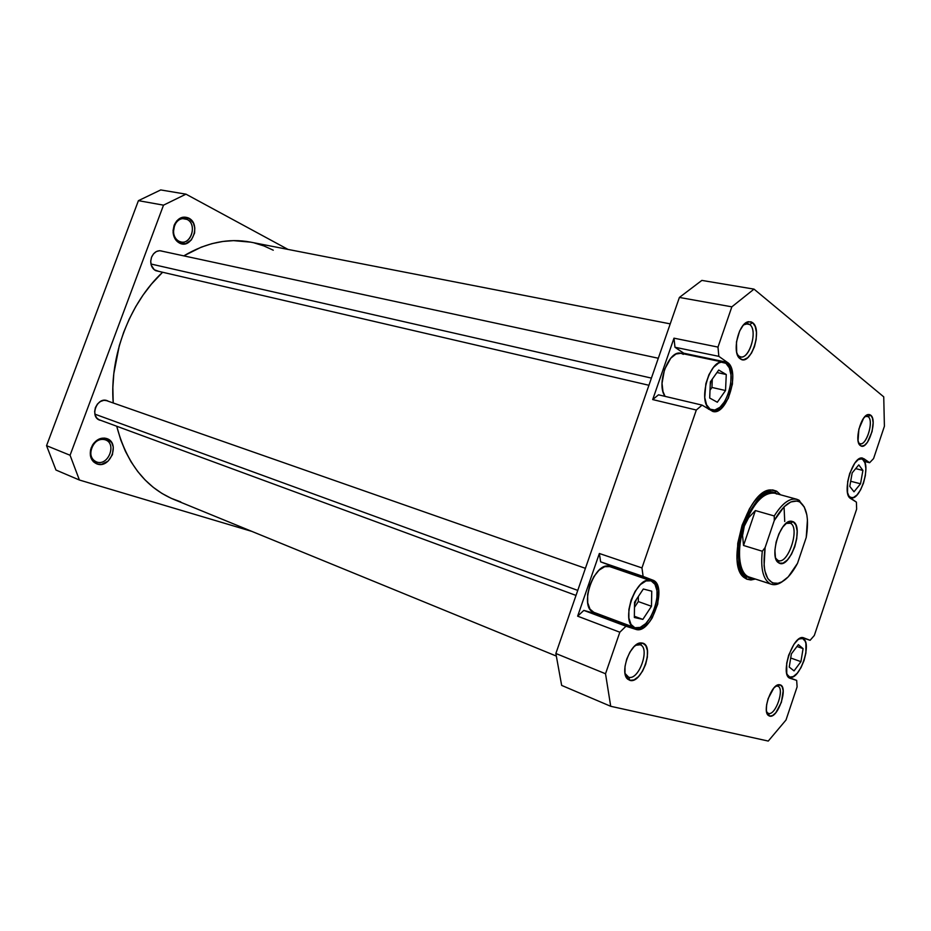 <?xml version="1.0" encoding="UTF-8"?>
<svg xmlns="http://www.w3.org/2000/svg" width="931" height="931" viewBox="0 0 931 931"><rect width="100%" height="100%" fill="white"/><g stroke="black" fill="none" stroke-linecap="round" stroke-linejoin="round"><path stroke-width="1.4" d="M105.087 439.746C100.257 438.559 96.149 440.456 92.751 445.449L91.145 449.231C89.946 455.655 91.82 459.914 96.789 462.032L97.161 464.022C91.482 461.601 89.329 456.725 90.703 449.382L92.53 445.041C96.428 439.327 101.13 437.163 106.646 438.524L105.424 439.863C117.05 443.703 108.299 466.233 96.789 462.032L96.196 461.811C84.64 457.808 93.74 435.289 105.087 439.746L106.646 438.524L104.493 438.082L99.943 438.71L93.856 443.156L91.203 447.799L90.365 455.515L93.426 461.764L97.161 464.022L101.595 464.325L108.066 461.136L112.453 454.677L113.303 447.066L111.708 442.609L106.646 438.524C120.367 442.446 110.556 468.852 97.161 464.022L96.789 462.032L95.614 461.555L96.789 462.032C108.52 466.28 117.108 443.156 105.087 439.746M107.251 400.702L103.853 400.318L100.42 401.494L97.452 404.031L95.416 407.569L94.648 411.549L95.241 415.366L97.115 418.415L99.966 420.242C89.236 417.088 96.952 396.42 107.251 400.702L108.59 401.354L107.251 400.702M99.931 420.044L101.351 420.568L99.931 420.044M155.733 270.665C152.37 268.826 150.717 265.626 150.741 261.052L151.497 257.328C154.115 251.731 157.863 249.729 162.762 251.335L159.666 250.683L156.361 251.545L153.499 253.86L151.52 257.282L150.729 261.274L151.264 265.219L154.278 269.757L158.677 271.34L155.733 270.665M187.096 219.437C181.836 217.389 177.658 219.344 174.551 225.314L173.445 231.831C173.864 236.299 175.703 239.442 178.973 241.257L179.404 243.026C175.668 240.954 173.562 237.358 173.085 232.25L174.353 224.79C177.914 217.947 182.697 215.713 188.69 218.075L187.096 219.437L182.569 218.599L187.096 219.437C197.186 224.068 191.518 244.713 180.917 241.944L178.973 241.257C168.837 236.881 174.283 216.039 184.885 218.669L187.096 219.437L188.69 218.075L182.418 217.307L176.646 221.019L174.097 225.43L173.061 230.632L173.725 235.811L175.947 240.163L179.404 243.026L185.676 243.689L191.355 239.942L194.579 233.064L194.788 227.851L193.369 223.021L188.69 218.075C201.468 224.08 191.867 249.95 179.404 243.026L178.973 241.257C189.877 247.332 198.291 224.685 187.096 219.437M160.726 189.936L138.416 200.665L46.55 445.67L55.965 470.027L79.414 480.024L70.069 455.259L163.519 205.157L185.967 194.16L288.005 249.415L185.967 194.16L160.726 189.936L138.416 200.665L46.55 445.67L70.069 455.259L163.519 205.157L138.416 200.665L163.519 205.157L185.967 194.16L160.726 189.936M251.952 531.426L79.414 480.024L55.965 470.027L46.55 445.67L70.069 455.259L79.414 480.024L251.952 531.426M626.458 676.372L627.029 677.116L626.458 676.372M273.26 250.195L263.985 245.959L254.21 242.91M250.718 242.153L233.53 240.629L222.812 241.466L211.989 243.643L201.177 247.181L183.791 255.874C206.368 242.514 228.642 237.929 250.602 242.13L670.227 323.872M162.588 272.248L151.404 284.176L143.141 294.964L135.717 306.66L129.211 319.124L123.707 332.204L119.273 345.75L113.815 373.587L112.86 387.552L113.21 402.972C109.451 355.921 129.584 303.029 162.588 272.248M556.168 656.006L173.678 499.377C145.48 487.39 126.5 463.01 116.724 426.235L120.727 439.863L125.429 451.326L131.108 461.892L137.695 471.458L145.085 479.942L153.184 487.274L161.901 493.395L171.129 498.283L180.754 501.902M710.12 409.198L714.833 410.047L719.966 407.289L724.772 401.377L728.542 393.231L730.73 384.026L731.01 375.123L729.322 367.85L725.901 363.288C738.597 370.887 725.668 414.435 712.029 410.012L710.12 409.198C697.051 402.588 709.806 357.923 723.538 362.24L725.901 363.288L721.234 362.182L718.651 363.02L713.483 367.349L708.968 374.611L705.849 383.688L704.755 397.549L706.571 404.822L710.12 409.198M651.13 580.851C666.34 585.471 649.873 633.557 635.023 627.738L640.191 627.413L645.73 623.595L650.839 616.904L654.749 608.35L656.914 599.192L656.995 590.766L654.982 584.319L651.13 580.851L646.021 580.932L640.4 584.587L635.14 591.313L631.09 600.076L628.89 609.491L628.879 618.068L631.043 624.468L634.733 627.634C619.313 623.281 636.315 574.276 650.944 580.781L651.13 580.851M802.65 638.561C812.926 641.506 799.659 681.143 789.732 677.07L793.27 676.581L797.227 673.253L801.009 667.632L804.047 660.545L805.897 653.05L805.909 643.437L805.152 641.156L802.65 638.561L798.949 638.969L802.65 638.561M850.026 497.317L853.285 497.62L856.974 495.013L860.558 489.915L863.491 483.108L865.353 475.59L865.877 468.468L864.957 462.8L862.723 459.472C871.521 464.546 860.302 501.192 851.004 497.748L848.339 495.443L850.026 497.317M868.111 416.623L865.19 416.378L868.111 416.623C874.162 420.509 866.61 445.949 860.069 443.68L859.162 443.261L860.407 445.612C853.855 441.922 860.896 414.632 868.448 414.528L870.648 415.145L868.111 416.623L870.648 415.145L869.438 414.563L866.61 415.238L863.607 418.24L858.871 429.11L858.056 440.7L859.383 444.506L861.629 446.135L864.457 445.355L867.424 442.318L872.079 431.6L873.138 422.686L872.417 417.984L870.648 415.145C878.026 420.032 867.704 451.244 860.523 445.693L859.266 443.331C865.562 448.218 874.593 420.882 868.111 416.623M777.594 686.089L775.767 686.159L777.757 686.147C785.066 688.184 775.57 715.951 768.412 713.425L769.576 716.102L768.343 715.439C761.942 710.947 771.601 683.75 779.235 684.704L780.085 684.832L777.594 686.089L780.085 684.832L777.152 685.263L773.847 688.009L768.145 698.587L766.62 704.767L766.376 710.272L767.412 714.252L769.576 716.102L772.532 715.567L775.802 712.75L781.4 702.288L783.18 690.779L782.191 686.775L780.085 684.832C788.697 686.659 777.874 718.965 769.576 716.102L768.412 713.425L766.609 711.971L768.412 713.425C775.674 715.974 785.159 687.683 777.594 686.089M639.853 644.671L635.547 645.299L640.156 644.776C650.443 647.848 638.875 680.666 628.681 677.233L629.903 680.375L627.657 679.118C619.243 672.519 630.624 641.994 641.122 642.902L642.681 643.123L639.853 644.671L642.681 643.123L638.596 643.449L634.116 646.58L629.95 652.072L626.738 659.067L625.004 666.468L625.004 673.136L626.726 678.012L629.903 680.375L634.023 679.898L638.445 676.662L642.518 671.204L645.649 664.35L647.359 657.088L647.406 650.525L645.765 645.614L642.681 643.123C654.889 645.905 641.762 684.285 629.903 680.375L628.681 677.233L625.062 673.485L626.726 676.115L628.681 677.233C639.073 680.701 650.583 647.08 639.853 644.671M749.711 324.523L746.231 323.674L743.625 324.861L747.849 323.662L749.711 324.523L745.766 323.779L749.711 324.523C758.043 330.028 749.653 359.552 740.529 356.841L738.877 356.096L740.215 358.784C731.394 353.652 738.399 322.626 748.64 321.684L752.609 322.661L749.711 324.523L752.609 322.661L750.921 321.777L747.069 322.196L743.089 325.466L739.598 331.099L736.456 342.003L736.689 352.418L738.737 357.283L741.926 359.587L743.799 359.669L747.756 357.679L751.48 353.14L754.436 346.739L756.17 339.443L756.449 332.32L755.192 326.42L752.609 322.661C762.978 329.737 750.63 366.581 740.424 358.935L738.877 356.096L737.177 354.164L738.877 356.096L737.887 355.886L739.063 356.224C748.012 362.95 758.823 330.68 749.711 324.523M773.033 492.255L768.319 491.545L761.349 494.198C765.142 491.777 768.634 490.986 771.822 491.824L773.033 492.255M738.97 569.039L743.334 575.09L745.58 576.452L746.813 579.187L744.463 577.767C724.702 565.431 747.442 489.38 770.728 489.927L776.663 491.184L774.336 492.522L776.663 491.184L772.695 489.927L768.273 490.404L763.56 492.615L758.718 496.526L753.97 501.972L749.49 508.757L742.1 525.224L737.759 543.262L737.177 559.915L738.341 566.863L740.401 572.518L743.264 576.673L746.813 579.187L750.91 579.99L755.344 579.07L746.813 579.187L745.58 576.452L738.97 569.039M638.829 644.275L637.735 643.845M742.123 575.335L743.648 575.824L742.123 575.335M710.912 381.058L710.225 384.969L710.912 381.058M636.42 599.378L634.511 604.591L636.42 599.378M593.722 613.564L583.83 610.399L625.969 626.226L583.83 610.399L577.639 616.171L619.825 632.219L625.969 626.226L635.64 629.298L593.722 613.564L635.64 629.298C651.223 635.373 668.505 584.912 652.561 580.036L600.646 561.847L643.112 576.417L641.959 567.922L599.366 553.491L577.639 616.171L599.366 553.491L600.646 561.847L652.561 580.036L610.329 565.536L613.61 567.933L610.329 565.536L600.646 561.847L599.366 553.491L641.959 567.922L696.318 410.036L702.055 405.113L712.774 411.444C727.088 416.099 740.669 370.363 727.355 362.368L718.837 356.352L674.975 347.251L718.837 356.352L717.987 347.088L673.986 338.174L674.975 347.251L683.761 353.221L727.355 362.368L683.761 353.221L684.867 354.117L674.975 347.251L673.986 338.174L652.701 399.574L658.496 394.814L652.701 399.574L673.986 338.174L717.987 347.088L731.847 306.834L754.017 289.122L883.74 396.862L884.403 426.258L873.569 458.587L869.612 462.719L862.397 458.11L858.685 459.181L854.728 463.242L849.689 473.53L847.687 481.606L847.513 492.452L849.281 497.189L856.404 502.135L856.648 509.094L814.311 635.489L810.11 640.295L802.138 637.688L798.123 639.585L793.922 644.333L788.673 655.18L786.695 663.233L786.765 673.439L788.801 677.454L796.668 680.386L797.111 686.845L786.008 720L768.261 741.064L610.713 706.292L605.522 673.753L619.825 632.219L625.969 626.226L638.247 629.6L643.973 627.366L649.675 621.733L652.235 617.893L657.74 604.103L658.717 590.452L656.599 583.69L652.561 580.036L643.112 576.417L641.959 567.922L696.318 410.036L702.055 405.113L713.146 411.525L715.718 411.479L721.118 408.581L728.31 398.317L732.406 384.154L732.697 374.809L730.94 367.151L727.355 362.368L718.837 356.352L717.987 347.088L731.847 306.834L679.397 297.443L555.865 653.492L561.661 685.402L610.713 706.292L768.261 741.064L786.008 720L797.111 686.845L796.668 680.386L790.151 678.315C779.2 675.464 793.515 633.08 803.779 637.875L810.11 640.295L802.534 637.677L810.11 640.295L814.311 635.489L856.648 509.094L856.404 502.135L850.643 498.516C841.135 493.896 852.912 454.537 862.711 458.168L861.315 458.099L863.98 458.75L869.612 462.719L864.364 461.427L869.612 462.719L873.569 458.587L884.403 426.258L883.74 396.862L754.017 289.122L701.858 280.406L679.397 297.443L555.865 653.492L605.522 673.753L619.825 632.219L577.639 616.171L583.83 610.399L596.387 613.901M665.083 396.362L662.977 391.555L662.022 383.374L664.49 369.56L670.751 358.202L675.976 354.013L680.957 353.291C668.83 349.416 655.878 384.445 665.083 396.362M681.096 353.326L683.377 354.339M593.838 612.319L590.021 609.153L587.729 602.834L587.636 594.42L589.765 585.227L593.78 576.696L599.04 570.179L604.719 566.676L609.758 566.607C594.758 560.008 578.058 607.792 593.815 612.307L594.118 612.423M780.539 494.803L776.663 491.184L780.539 494.803M701.858 280.406L754.017 289.122L731.847 306.834L679.397 297.443L701.858 280.406M696.318 410.036L652.701 399.574L696.318 410.036M746.418 576.766L747.663 577.08M555.865 653.492L561.661 685.402L610.713 706.292L605.522 673.753L555.865 653.492M788.825 677.477L796.668 680.386L788.825 677.477M702.055 405.113L658.496 394.814L702.055 405.113M862.723 459.472L861.21 458.855L858.033 459.646L861.524 458.913L862.723 459.472M853.995 491.789L849.782 486.401L852.179 472.867L858.778 464.895L862.909 470.434L860.523 483.794L853.995 491.789L849.782 486.401L852.179 472.867L858.778 464.895L862.909 470.434L855.694 468.619L862.909 470.434L860.523 483.794L850.69 481.257L860.523 483.794L853.995 491.789M787.021 674.358L789.732 677.07L787.021 674.358M794.038 670.89L789.232 667.062L791.385 653.865L798.356 644.648L803.081 648.628L800.928 661.662L794.038 670.89L789.232 667.062L791.385 653.865L798.356 644.648L803.081 648.628L796.983 646.475L803.081 648.628L800.928 661.662L790.71 657.996L800.928 661.662L794.038 670.89M642.856 619.394L634.348 617.497L634.535 602.217L643.321 589.009L651.747 591.185L651.479 606.279L642.856 619.394L634.348 617.497L634.535 602.217L643.321 589.009L651.747 591.185L651.479 606.279L638.305 601.566L638.375 596.434L638.305 601.566L651.479 606.279L642.856 619.394L634.36 616.264L642.856 619.394M650.746 580.723L609.747 566.607L650.944 580.781M717.312 402.239L709.69 398.026L710.365 381.826L718.732 370.049L726.273 374.53L725.528 390.52L717.312 402.239L709.69 398.026L710.365 381.826L718.732 370.049L726.273 374.53L716.975 372.516L726.273 374.53L725.528 390.52L711.947 387.459L712.296 379.103L711.947 387.459L725.528 390.52L717.312 402.239M634.477 607.338L638.305 601.566L634.477 607.338M710.016 390.194L711.947 387.459L710.016 390.194M796.796 499.26L774.639 493.186C763.35 492.103 753.237 503.077 744.3 526.12L748.64 517.671L755.39 510.56L774.243 515.96L774.289 520.476C783.308 504.66 791.816 498.504 799.799 502.007L798.879 500.133C791.362 496.63 783.146 501.902 774.243 515.96L774.289 520.476L784.018 506.836L790.803 501.96L797.064 501.006L799.799 502.007L804.186 506.813L806.84 514.878L807.433 519.894L806.234 537.431L797.506 563.336L788.231 576.848L781.598 582.073L778.363 583.33L772.462 582.922L767.796 578.616L764.828 570.761L764.095 565.711L765.107 547.579L774.289 520.476L765.107 547.579L762.291 551.245L743.532 545.473L742.566 535.534L744.3 526.12C736.328 548.813 738.667 573.17 748.687 576.871L770.554 583.958C763.187 579.885 760.441 568.981 762.291 551.245L743.532 545.473L755.39 510.56L774.243 515.96C782.098 503.368 789.616 497.806 796.796 499.26L798.879 500.133L804.489 507.395L800.323 502.333C807.107 508.058 809.074 519.754 806.234 537.431L797.506 563.336C790.628 576.208 783.46 582.969 776.012 583.632C765.759 582.084 762.117 570.063 765.107 547.579L762.291 551.245C760.441 568.981 763.187 579.885 770.554 583.958L748.687 576.871L745.58 576.452L752.05 578.011L748.861 577.557L748.024 577.243L748.687 576.871C738.667 573.17 736.328 548.813 744.3 526.12L748.64 517.671L755.39 510.56L743.532 545.473L742.566 535.534L744.3 526.12C751.841 503.217 767.563 488.135 776.768 494.058M776.442 493.407L777.199 493.884L776.442 493.407C767.004 487.693 751.34 502.717 743.555 525.852C735.618 548.918 737.957 573.182 748.024 577.243C724.109 569.737 750.956 483.27 774.289 492.511L776.442 493.407M784.053 506.801L784.728 521.511L784.053 506.801M790.407 523.234L786.043 523.431L790.407 523.234C800.264 527.528 788.336 564.582 778.386 560.567L779.154 563.115L778.444 562.685C769.006 557.343 780.027 520.464 790.85 521.174L793.142 521.697L790.407 523.234L793.142 521.697L791.327 521.185L787.137 522.582L782.773 527.051L778.898 533.894L776.128 542.075L774.906 550.291L775.418 557.25L776.303 559.915L779.154 563.115L783.041 563.127L787.358 560.02L791.466 554.271L794.76 546.765L796.75 538.595L797.157 530.984L795.9 525.049L793.142 521.697C804.407 526.725 790.058 569.307 779.154 563.115L775.663 558.169L777.862 560.357C787.661 565.967 800.555 527.714 790.407 523.234M776.291 559.868L777.315 560.194L776.291 559.868M776.908 560.101L776.71 560.695L776.908 560.101M777.141 561.358L777.955 561.614L777.141 561.358M782.273 581.7C778.328 584.424 774.697 585.285 771.38 584.272L774.243 584.691L782.273 581.7M748.687 576.871L771.38 584.272M577.755 590.394L94.892 414.167L577.755 590.394M651.421 378.102L150.95 264.008L651.421 378.102M708.503 409.175L712.029 410.012M849.363 497.305L851.004 497.748M866.191 416.087L868.448 414.528M776.85 685.984L779.235 684.704M767.33 712.843L768.343 715.439M638.491 644.485L641.122 642.902M626.726 676.115L627.657 679.118M746.231 323.674L748.64 321.684M768.319 491.545L770.728 489.927M743.334 575.09L744.463 577.767M766.83 712.82L767.412 713.053M625.748 676.081L626.842 676.523M745.428 323.208L746.534 323.418M769.029 491.068L767.505 490.649M743.671 575.882L742.17 575.393M738.132 356.34L739.098 356.538M739.063 356.224L740.424 358.935M859.266 443.331L860.523 445.693M859.883 458.506L861.501 458.913M593.815 612.307L634.733 627.634M680.945 353.291L723.538 362.24M788.348 522.78L790.85 521.174M777.222 559.973L778.444 562.685M787.545 522.314L788.592 522.617M776.303 559.915L777.338 560.241M799.426 500.482L800.323 502.333M776.012 583.632L774.243 584.691M576.01 595.421L98.43 419.497M585.413 568.329L105.657 400.33M648.93 385.271L155.733 270.653M658.31 358.249L159.76 250.683"/></g></svg>
